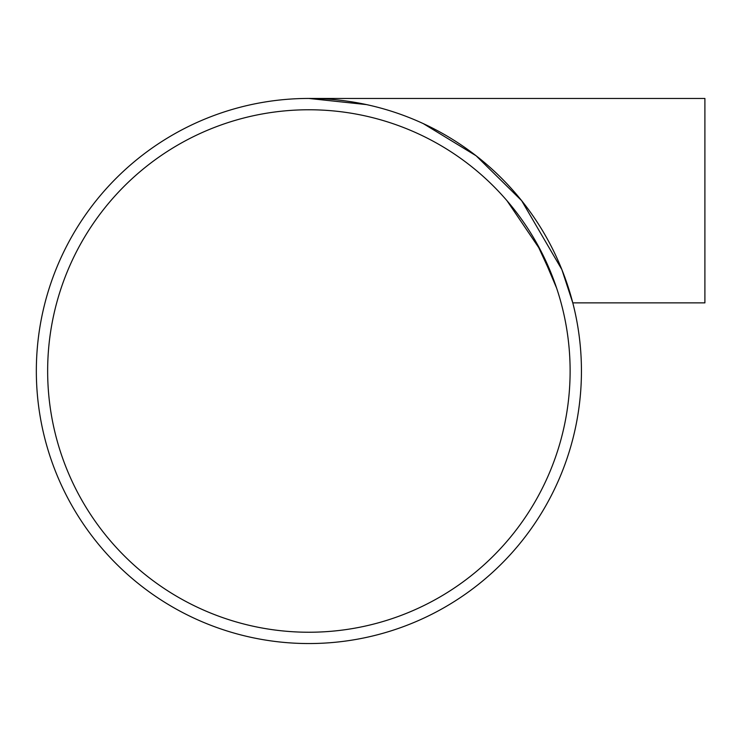 <?xml version="1.0" encoding="UTF-8"?>
<svg xmlns="http://www.w3.org/2000/svg" width="742" height="742" viewBox="0 0 742 742"><rect width="100%" height="100%" fill="white"/><g stroke="black" fill="none" stroke-linecap="round" stroke-linejoin="round"><path stroke-width="1.11" d="M506.953 200.655L540.63 250.416L556.602 288.054M554.033 280.736L536.54 242.857M366.372 104.585L308.885 98.454L704.9 98.454L704.9 302.866L572.778 302.866L561.861 269.578L521.645 200.655L476.123 155.783L423.404 123.682M308.885 632.24A261.24 261.24 0 0 1 82.65 240.38A261.24 261.24 0 0 1 535.121 240.38A261.24 261.24 0 0 1 308.885 632.24M308.885 643.546A272.546 272.546 0 0 1 72.855 234.722A272.546 272.546 0 0 1 544.925 234.722A272.546 272.546 0 0 1 308.885 643.546"/></g></svg>
